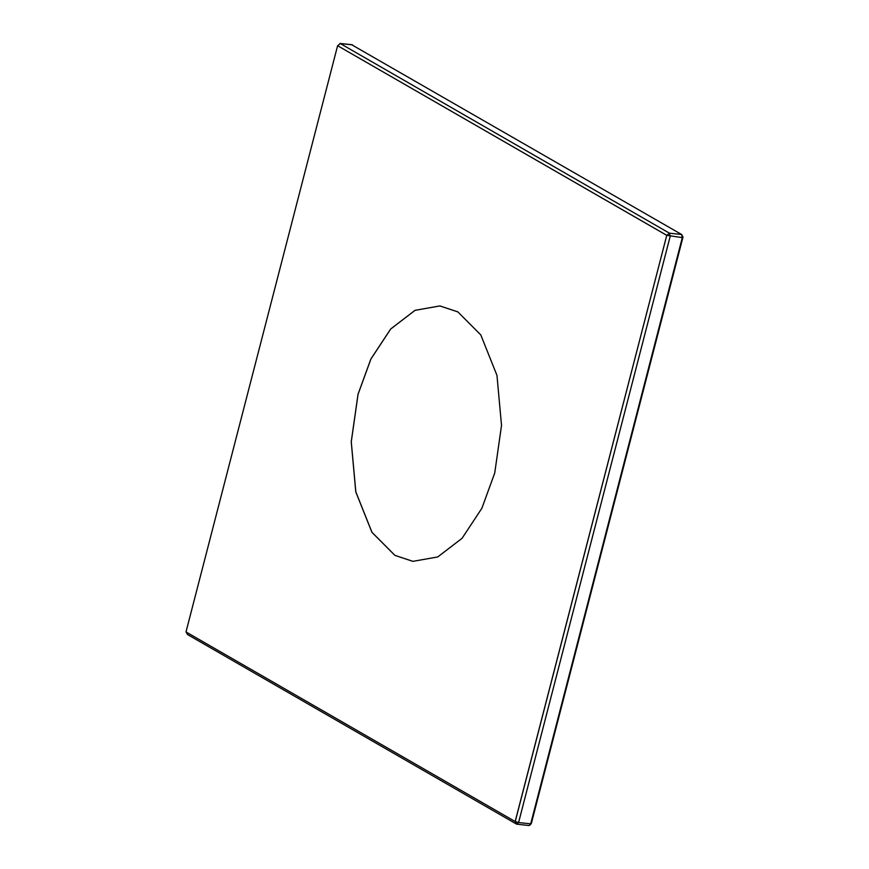 <?xml version="1.0" encoding="UTF-8"?>
<svg xmlns="http://www.w3.org/2000/svg" width="869" height="869" viewBox="0 0 869 869"><rect width="100%" height="100%" fill="white"/><g stroke="black" fill="none" stroke-linecap="round" stroke-linejoin="round"><path stroke-width="1.3" d="M351.728 44.764L681.589 234.478L683.001 237.052L531.393 823.28L529.112 825.55L516.642 824.16L187.487 634.522L186.075 631.948L187.487 634.522M352.445 44.84L340.322 43.569L337.683 45.72L340.322 43.569L669.467 233.196L681.589 234.478L682.306 237.606L530.698 823.834L518.576 822.552L516.642 824.16L515.23 821.574L185.999 631.937L337.606 45.709L666.762 235.336L515.154 821.574M337.606 45.709L666.838 235.347L669.467 233.196L670.184 236.325L518.576 822.552L515.23 821.574L666.762 235.336M358.028 394.265L351.239 441.832L355.779 491.876L371.943 532.339L394.895 555.378L412.916 561.352L437.748 556.942L462.091 538.28L481.871 508.267L494.733 473.018L501.522 425.441L496.97 375.408L480.807 334.945L457.865 311.906L439.833 305.931L415.013 310.342L390.67 329.003L370.878 359.016L358.028 394.265M457.865 311.884L439.877 305.931L415.056 310.342L390.702 329.014L370.922 359.016L358.061 394.265L351.272 441.843L355.823 491.876L371.986 532.339L394.939 555.378L412.96 561.352M683.001 237.052L682.306 237.606L666.838 235.347M530.209 824.92L531.393 823.28M352.086 44.732L339.964 43.45"/></g></svg>
